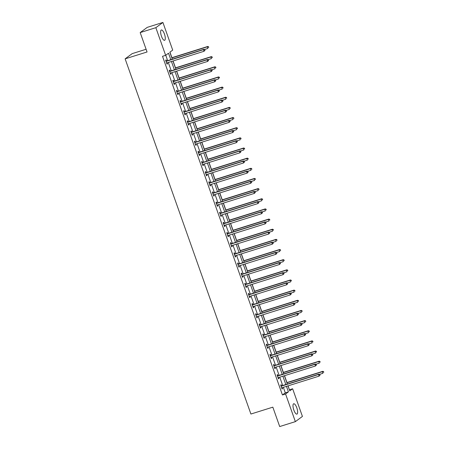 <?xml version="1.0" encoding="UTF-8"?>
<svg xmlns="http://www.w3.org/2000/svg" width="449" height="449" viewBox="0 0 449 449"><rect width="100%" height="100%" fill="white"/><g stroke="black" fill="none" stroke-linecap="round" stroke-linejoin="round"><path stroke-width="0.67" d="M293.831 410.044A5.416 1.762 -107.4 0 1 293.702 403.774A5.416 1.762 -107.4 0 1 296.811 407.844A5.416 1.762 -107.4 0 1 296.941 414.107A5.416 1.762 -107.4 0 1 293.831 410.044M161.466 36.251A5.416 1.762 -107.4 0 1 161.331 29.982A5.416 1.762 -107.4 0 1 164.441 34.045A5.416 1.762 -107.4 0 1 164.575 40.315A5.416 1.762 -107.4 0 1 161.466 36.251M146.099 49.267L132.197 53.627L125.131 58.847L250.907 414.029L272.835 407.159L279.699 426.55L295.363 421.639L285.57 393.986L288.432 391.865L286.479 386.348M125.131 58.847L147.059 51.977L140.189 32.581L147.255 27.361L162.914 22.45L172.708 50.108L169.845 52.224L172.315 59.206M289.392 389.822L288.118 385.837M286.956 382.559L284.52 375.684M283.364 372.412L280.928 365.531M279.766 362.259L277.33 355.378M276.169 352.106L273.738 345.23M272.577 341.953L270.141 335.077M268.979 331.8L266.543 324.924M265.387 321.652L262.951 314.771M261.789 311.499L259.354 304.618M258.197 301.346L255.762 294.471M254.6 291.193L252.164 284.318M251.008 281.046L248.572 274.165M247.41 270.893L244.974 264.012M243.818 260.74L241.382 253.865M240.221 250.587L237.785 243.712M236.629 240.434L234.193 233.559M233.031 230.286L230.595 223.406M229.439 220.133L227.003 213.253M225.841 209.98L223.406 203.105M222.249 199.827L219.814 192.952M218.652 189.68L216.216 182.799M215.06 179.527L212.624 172.646M211.462 169.374L209.026 162.493M207.87 159.221L205.434 152.346M204.273 149.068L201.837 142.193M200.675 138.921L198.245 132.04M197.083 128.768L194.647 121.887M193.485 118.615L191.049 111.739M189.893 108.462L187.458 101.586M186.296 98.309L183.86 91.433M182.704 88.161L180.268 81.28M179.106 78.008L176.67 71.127M175.514 67.855L173.078 60.98M171.916 57.702L169.952 52.146M289.498 389.743L292.63 388.761L302.424 416.419L295.363 421.639M170.8 59.683L168.51 53.212L165.642 55.328L162.51 56.31L282.432 394.963L285.3 392.847L283.347 387.33M282.702 385.523L279.749 377.177M279.11 375.37L276.157 367.029M275.512 365.217L272.56 356.876M271.92 355.064L268.968 346.723M268.322 344.916L265.37 336.57M264.73 334.763L261.773 326.417M261.133 324.61L258.181 316.27M257.541 314.457L254.583 306.117M253.943 304.304L250.991 295.964M250.351 294.157L247.393 285.811M246.754 284.004L243.801 275.664M243.162 273.851L240.204 265.511M239.564 263.698L236.612 255.358M235.972 253.55L233.014 245.205M232.374 243.397L229.422 235.052M228.782 233.244L225.825 224.904M225.185 223.091L222.233 214.751M221.593 212.938L218.635 204.598M217.995 202.791L215.043 194.445M214.398 192.638L211.445 184.292M210.806 182.485L207.853 174.145M207.208 172.332L204.256 163.992M203.616 162.179L200.664 153.839M200.018 152.031L197.066 143.686M196.426 141.878L193.474 133.538M192.829 131.725L189.876 123.385M189.237 121.572L186.279 113.232M185.639 111.425L182.687 103.079M182.047 101.272L179.089 92.926M178.449 91.119L175.497 82.779M174.857 80.966L171.9 72.626M171.26 70.813L168.308 62.473M167.668 60.666L165.748 55.249M166.495 60.935L166.124 59.88L165.647 60.233L167.028 64.14L167.505 63.786L167.168 62.832M170.092 71.088L169.722 70.033L169.239 70.386L170.626 74.293L171.103 73.939L170.766 72.979M173.684 81.241L173.314 80.186L172.837 80.539L174.218 84.44L174.695 84.092L174.358 83.132M177.282 91.388L176.912 90.339L176.435 90.692L177.815 94.593L178.292 94.239L177.956 93.285M180.88 101.541L180.504 100.486L180.027 100.84L181.407 104.746L181.884 104.392L181.548 103.438M184.472 111.694L184.101 110.639L183.624 110.993L185.005 114.899L185.482 114.546L185.145 113.591M188.069 121.847L187.693 120.792L187.216 121.146L188.597 125.052L189.074 124.699L188.737 123.739M191.661 131.995L191.291 130.945L190.814 131.299L192.194 135.2L192.672 134.846L192.335 133.892M195.259 142.148L194.883 141.098L194.406 141.446L195.786 145.353L196.269 144.999L195.927 144.045M198.851 152.301L198.48 151.246L198.003 151.599L199.384 155.506L199.861 155.152L199.524 154.198M202.448 162.454L202.072 161.399L201.595 161.752L202.982 165.659L203.459 165.305L203.116 164.351M206.04 172.607L205.67 171.552L205.193 171.905L206.574 175.806L207.051 175.458L206.714 174.498M209.638 182.754L209.262 181.705L208.785 182.058L210.171 185.959L210.648 185.605L210.306 184.651M213.23 192.907L212.86 191.852L212.383 192.206L213.763 196.112L214.24 195.758L213.904 194.804M216.828 203.06L216.452 202.005L215.975 202.359L217.361 206.265L217.838 205.911L217.496 204.957M220.42 213.213L220.049 212.158L219.572 212.512L220.953 216.418L221.43 216.064L221.093 215.105M224.017 223.366L223.641 222.311L223.164 222.665L224.551 226.565L225.028 226.217L224.685 225.258M227.609 233.514L227.239 232.464L226.762 232.812L228.143 236.718L228.62 236.365L228.283 235.411M231.207 243.667L230.831 242.612L230.354 242.965L231.74 246.871L232.217 246.518L231.875 245.564M234.799 253.82L234.429 252.765L233.951 253.118L235.332 257.024L235.809 256.671L235.472 255.717M238.397 263.973L238.021 262.918L237.543 263.271L238.93 267.177L239.407 266.824L239.064 265.864M241.989 274.12L241.618 273.071L241.141 273.424L242.522 277.325L242.999 276.971L242.662 276.017M245.586 284.273L245.21 283.224L244.733 283.572L246.119 287.478L246.596 287.124L246.26 286.17M249.178 294.426L248.808 293.371L248.331 293.725L249.711 297.631L250.188 297.277L249.852 296.323M252.776 304.579L252.405 303.524L251.928 303.878L253.309 307.784L253.786 307.43L253.449 306.471M256.373 314.732L255.997 313.677L255.52 314.031L256.901 317.931L257.378 317.583L257.041 316.624M259.965 324.88L259.595 323.83L259.118 324.184L260.499 328.084L260.976 327.731L260.639 326.777M263.563 335.033L263.187 333.977L262.71 334.331L264.091 338.237L264.568 337.884L264.231 336.93M267.155 345.186L266.785 344.13L266.308 344.484L267.688 348.39L268.165 348.037L267.829 347.083M270.753 355.339L270.377 354.283L269.9 354.637L271.28 358.543L271.763 358.19L271.421 357.23M274.345 365.486L273.974 364.436L273.497 364.79L274.878 368.691L275.355 368.337L275.018 367.383M277.942 375.639L277.566 374.589L277.089 374.937L278.475 378.844L278.952 378.49L278.61 377.536M281.534 385.792L281.164 384.737L280.687 385.09L282.067 388.997L282.544 388.643L282.208 387.689M140.189 32.581L155.848 27.675L162.914 22.45M282.432 394.963L285.57 393.986M165.642 55.328L155.848 27.675M285.833 384.54L282.881 376.195M282.241 374.387L279.289 366.047M278.644 364.234L275.692 355.894M275.052 354.081L272.1 345.741M271.454 343.934L268.502 335.588M267.862 333.781L264.91 325.441M264.265 323.628L261.312 315.288M260.673 313.475L257.715 305.135M257.075 303.322L254.123 294.982M253.483 293.175L250.525 284.829M249.885 283.022L246.933 274.681M246.293 272.869L243.336 264.528M242.696 262.716L239.744 254.375M239.104 252.568L236.146 244.222M235.506 242.415L232.554 234.069M231.914 232.262L228.956 223.922M228.317 222.109L225.364 213.769M224.725 211.956L221.767 203.616M221.127 201.809L218.175 193.463M217.535 191.656L214.577 183.315M213.937 181.503L210.985 173.162M210.34 171.35L207.387 163.009M206.748 161.202L203.795 152.856M203.15 151.049L200.198 142.703M199.558 140.896L196.606 132.556M195.96 130.743L193.008 122.403M192.368 120.59L189.416 112.25M188.771 110.443L185.819 102.097M185.179 100.29L182.227 91.95M181.581 90.137L178.629 81.797M177.989 79.984L175.031 71.644M174.392 69.831L171.439 61.491M287.994 385.871L289.768 390.877L292.63 388.761M172.955 61.013L175.913 69.359M176.552 71.166L179.505 79.507M180.144 81.32L183.102 89.66M183.742 91.473L186.694 99.813M187.334 101.626L190.292 109.966M190.932 111.773L193.884 120.119M194.529 121.926L197.481 130.266M198.121 132.079L201.073 140.419M201.719 142.232L204.671 150.572M205.311 152.379L208.263 160.725M208.908 162.532L211.861 170.878M212.5 172.685L215.453 181.026M216.098 182.838L219.05 191.179M219.69 192.991L222.648 201.332M223.288 203.139L226.24 211.485M226.88 213.292L229.837 221.632M230.477 223.445L233.429 231.785M234.069 233.598L237.027 241.938M237.667 243.745L240.619 252.091M241.259 253.898L244.217 262.244M244.857 264.051L247.809 272.391M248.449 274.204L251.406 282.544M252.046 284.357L254.998 292.697M255.638 294.505L258.596 302.851M259.236 304.658L262.188 312.998M262.828 314.811L265.786 323.151M266.425 324.964L269.378 333.304M270.023 335.117L272.975 343.457M273.615 345.264L276.567 353.61M277.213 355.417L280.165 363.757M280.805 365.57L283.757 373.91M284.402 375.723L287.354 384.063M285.3 392.847L288.432 391.865M166.966 63.954L167.505 63.786M170.558 74.107L171.103 73.939M174.156 84.26L174.695 84.092M177.748 94.413L178.292 94.239M181.345 104.561L181.884 104.392M184.937 114.714L185.482 114.546M188.535 124.867L189.074 124.699M192.127 135.02L192.672 134.846M195.725 145.173L196.269 144.999M199.317 155.32L199.861 155.152M202.914 165.473L203.459 165.305M206.512 175.626L207.051 175.458M210.104 185.779L210.648 185.605M213.702 195.927L214.24 195.758M217.294 206.08L217.838 205.911M220.891 216.233L221.43 216.064M224.483 226.386L225.028 226.217M228.081 236.539L228.62 236.365M231.673 246.686L232.217 246.518M235.27 256.839L235.809 256.671M238.862 266.992L239.407 266.824M242.46 277.145L242.999 276.971M246.052 287.293L246.596 287.124M249.65 297.446L250.188 297.277M253.242 307.599L253.786 307.43M256.839 317.752L257.378 317.583M260.431 327.905L260.976 327.731M264.029 338.052L264.568 337.884M267.621 348.205L268.165 348.037M271.218 358.358L271.763 358.19M274.81 368.511L275.355 368.337M278.408 378.664L278.952 378.49M282 388.812L282.544 388.643M205.013 50.282L204.783 49.631L205.013 50.282L204.037 51.276L166.949 62.899A0.696 0.651 -126.5 0 0 166.736 63.017L166.658 63.085M204.823 50.423L204.037 51.276L203.459 49.648L203.936 49.295L166.854 60.918A0.696 0.651 -126.5 0 1 166.601 60.946L165.877 60.879M166.018 61.289L166.124 61.3A0.696 0.651 -126.5 0 0 166.377 61.272L203.459 49.648L204.592 49.772M204.783 49.631L203.936 49.295M204.475 49.508L207.853 48.447L207.281 46.825L207.758 46.471L171.799 57.741M208.409 46.949L208.639 47.6L208.6 46.808L207.281 46.825L171.86 57.927M207.758 46.471L208.6 46.808M208.605 60.435L208.375 59.784L208.605 60.435L207.634 61.423L170.547 73.052A0.696 0.651 -126.5 0 0 170.328 73.17L170.25 73.238M208.415 60.576L207.634 61.423L207.056 59.796L207.533 59.448L170.446 71.071A0.696 0.651 -126.5 0 1 170.199 71.094L169.469 71.032M169.615 71.442L169.722 71.447A0.696 0.651 -126.5 0 0 169.969 71.425L207.056 59.796L208.184 59.925M208.375 59.784L207.533 59.448M212.203 70.588L211.973 69.937L212.203 70.588L211.226 71.576L174.145 83.2A0.696 0.651 -126.5 0 0 173.926 83.323L173.847 83.391M212.012 70.729L211.226 71.576L210.648 69.949L211.125 69.595L174.044 81.224A0.696 0.651 -126.5 0 1 173.791 81.247L173.067 81.179M173.207 81.589L173.314 81.6A0.696 0.651 -126.5 0 0 173.567 81.572L210.648 69.949L211.782 70.078M211.973 69.937L211.125 69.595M208.072 59.661L211.451 58.6L210.873 56.972L211.35 56.619L175.391 67.894M212.007 57.102L212.237 57.753L212.197 56.961L210.873 56.972L175.458 68.074M211.35 56.619L212.197 56.961M211.664 69.814L215.043 68.753L214.47 67.126L214.948 66.772L178.988 78.047M215.599 67.255L215.829 67.906L215.789 67.114L214.47 67.126L179.05 78.227M214.948 66.772L215.789 67.114M215.795 80.736L215.565 80.085L215.795 80.736L214.824 81.729L177.737 93.353A0.696 0.651 -126.5 0 0 177.518 93.476L177.439 93.544M215.604 80.882L214.824 81.729L214.246 80.102L214.723 79.748L177.636 91.372A0.696 0.651 -126.5 0 1 177.389 91.4L176.659 91.332M176.805 91.742L176.912 91.753A0.696 0.651 -126.5 0 0 177.159 91.725L214.246 80.102L215.374 80.231M215.565 80.085L214.723 79.748M219.393 90.889L219.163 90.238L219.393 90.889L218.416 91.882L181.334 103.506A0.696 0.651 -126.5 0 0 181.115 103.624L181.037 103.691M219.202 91.029L218.416 91.882L217.838 90.255L218.315 89.901L181.233 101.525A0.696 0.651 -126.5 0 1 180.981 101.553L180.257 101.485M180.397 101.895L180.504 101.906A0.696 0.651 -126.5 0 0 180.756 101.878L217.838 90.255L218.972 90.378M219.163 90.238L218.315 89.901M222.985 101.042L222.755 100.391L222.985 101.042L222.014 102.03L184.926 113.659A0.696 0.651 -126.5 0 0 184.707 113.777L184.629 113.844M222.794 101.182L222.014 102.03L221.436 100.408L221.913 100.054L184.825 111.678A0.696 0.651 -126.5 0 1 184.578 111.706L183.849 111.638M183.995 112.048L184.101 112.054A0.696 0.651 -126.5 0 0 184.348 112.031L221.436 100.408L222.564 100.531M222.755 100.391L221.913 100.054M215.262 79.967L218.641 78.906L218.062 77.279L218.54 76.925L182.58 88.195M219.196 77.408L219.426 78.053L219.387 77.262L218.062 77.279L182.648 88.38M218.54 76.925L219.387 77.262M218.854 90.114L222.233 89.059L221.66 87.432L222.137 87.078L186.178 98.348M222.788 87.555L223.018 88.206L222.979 87.415L221.66 87.432L186.24 98.533M222.137 87.078L222.979 87.415M222.451 100.267L225.83 99.207L225.252 97.585L225.729 97.231L189.77 108.501M226.386 97.708L226.616 98.359L226.577 97.568L225.252 97.585L189.837 108.686M225.729 97.231L226.577 97.568M226.043 110.42L229.422 109.36L228.85 107.732L229.327 107.378L193.367 118.654M229.978 107.861L230.208 108.512L230.169 107.721L228.85 107.732L193.435 118.833M229.327 107.378L230.169 107.721M229.641 120.573L233.02 119.513L232.442 117.885L232.919 117.531L196.959 128.807M233.575 118.014L233.806 118.665L233.766 117.874L232.442 117.885L197.027 128.986M232.919 117.531L233.766 117.874M233.233 130.721L236.617 129.666L236.039 128.038L236.516 127.684L200.557 138.954M237.167 128.161L237.398 128.812L237.358 128.021L236.039 128.038L200.624 139.139M236.516 127.684L237.358 128.021M236.831 140.874L240.209 139.819L239.631 138.191L240.108 137.837L204.155 149.107M240.765 138.314L240.995 138.965L240.956 138.174L239.631 138.191L204.216 149.293M240.108 137.837L240.956 138.174M240.423 151.027L243.807 149.966L243.229 148.338L243.706 147.99L207.747 159.26M244.357 148.467L244.587 149.119L244.548 148.327L243.229 148.338L207.814 159.446M243.706 147.99L244.548 148.327M244.02 161.18L247.399 160.119L246.821 158.491L247.304 158.138L211.344 169.413M247.955 158.62L248.185 159.272L248.145 158.48L246.821 158.491L211.406 169.593M247.304 158.138L248.145 158.48M247.618 171.333L250.997 170.272L250.419 168.644L250.896 168.291L214.936 179.561M251.547 168.773L251.777 169.425L251.737 168.628L250.419 168.644L215.004 179.746M250.896 168.291L251.737 168.628M251.21 181.48L254.589 180.425L254.016 178.797L254.493 178.444L218.534 189.714M255.144 178.921L255.374 179.572L255.335 178.781L254.016 178.797L218.596 189.899M254.493 178.444L255.335 178.781M254.808 191.633L258.186 190.572L257.608 188.95L258.085 188.597L222.126 199.867M258.736 189.074L258.966 189.725L258.927 188.934L257.608 188.95L222.193 200.052M258.085 188.597L258.927 188.934M258.399 201.786L261.778 200.725L261.206 199.098L261.683 198.744L225.724 210.02M262.334 199.227L262.564 199.878L262.525 199.087L261.206 199.098L225.785 210.199M261.683 198.744L262.525 199.087M261.997 211.939L265.376 210.878L264.798 209.251L265.275 208.897L229.316 220.173M265.926 209.38L266.162 210.031L266.117 209.24L264.798 209.251L229.383 220.352M265.275 208.897L266.117 209.24M265.589 222.092L268.968 221.031L268.395 219.404L268.872 219.05L232.913 230.32M269.523 219.533L269.754 220.178L269.714 219.387L268.395 219.404L232.975 230.505M268.872 219.05L269.714 219.387M269.187 232.24L272.565 231.184L271.987 229.557L272.464 229.203L236.505 240.473M273.121 229.68L273.351 230.331L273.312 229.54L271.987 229.557L236.572 240.658M272.464 229.203L273.312 229.54M272.779 242.393L276.157 241.332L275.585 239.704L276.062 239.356L240.103 250.626M276.713 239.833L276.943 240.484L276.904 239.693L275.585 239.704L240.164 250.811M276.062 239.356L276.904 239.693M276.376 252.546L279.755 251.485L279.177 249.857L279.654 249.504L243.695 260.779M280.311 249.986L280.541 250.637L280.502 249.846L279.177 249.857L243.762 260.959M279.654 249.504L280.502 249.846M279.968 262.699L283.347 261.638L282.775 260.01L283.252 259.657L247.292 270.932M283.903 260.139L284.133 260.79L284.094 259.993L282.775 260.01L247.354 271.112M283.252 259.657L284.094 259.993M226.582 111.195L226.352 110.544L226.582 111.195L225.606 112.183L188.524 123.806A0.696 0.651 -126.5 0 0 188.305 123.93L188.226 123.997M226.391 111.335L225.606 112.183L225.028 110.555L225.51 110.201L188.423 121.831A0.696 0.651 -126.5 0 1 188.17 121.853L187.446 121.791M187.592 122.201L187.693 122.207A0.696 0.651 -126.5 0 0 187.946 122.184L225.028 110.555L226.161 110.684M226.352 110.544L225.51 110.201M230.174 121.348L229.944 120.697L230.174 121.348L229.203 122.336L192.116 133.959A0.696 0.651 -126.5 0 0 191.897 134.083L191.818 134.15M229.983 121.488L229.203 122.336L228.625 120.708L229.102 120.354L192.02 131.984A0.696 0.651 -126.5 0 1 191.768 132.006L191.038 131.939M191.184 132.348L191.291 132.36A0.696 0.651 -126.5 0 0 191.538 132.332L228.625 120.708L229.753 120.837M229.944 120.697L229.102 120.354M233.772 131.495L233.542 130.844L233.772 131.495L232.795 132.489L195.713 144.112A0.696 0.651 -126.5 0 0 195.495 144.23L195.416 144.297M233.581 131.636L232.795 132.489L232.223 130.861L232.7 130.507L195.612 142.131A0.696 0.651 -126.5 0 1 195.36 142.159L194.636 142.092M194.782 142.501L194.883 142.513A0.696 0.651 -126.5 0 0 195.135 142.485L232.223 130.861L233.351 130.99M233.542 130.844L232.7 130.507M237.369 141.648L237.134 140.997L237.369 141.648L236.393 142.642L199.305 154.265A0.696 0.651 -126.5 0 0 199.087 154.383L199.014 154.45M237.179 141.789L236.393 142.642L235.815 141.014L236.292 140.66L199.21 152.284A0.696 0.651 -126.5 0 1 198.958 152.312L198.228 152.245M198.374 152.654L198.48 152.666A0.696 0.651 -126.5 0 0 198.733 152.638L235.815 141.014L236.943 141.138M237.134 140.997L236.292 140.66M240.961 151.801L240.731 151.15L240.961 151.801L239.985 152.789L202.903 164.418A0.696 0.651 -126.5 0 0 202.684 164.536L202.606 164.603M240.771 151.942L239.985 152.789L239.412 151.161L239.889 150.813L202.802 162.437A0.696 0.651 -126.5 0 1 202.55 162.465L201.826 162.398M201.971 162.807L202.072 162.813A0.696 0.651 -126.5 0 0 202.325 162.791L239.412 151.161L240.541 151.291M240.731 151.15L239.889 150.813M244.559 161.954L244.329 161.303L244.559 161.954L243.583 162.942L206.495 174.566A0.696 0.651 -126.5 0 0 206.282 174.689L206.203 174.756M244.368 162.095L243.583 162.942L243.004 161.314L243.481 160.961L206.4 172.59A0.696 0.651 -126.5 0 1 206.147 172.612L205.418 172.551M205.563 172.955L205.67 172.966A0.696 0.651 -126.5 0 0 205.923 172.944L243.004 161.314L244.138 161.444M244.329 161.303L243.481 160.961M248.151 172.102L247.921 171.451L248.151 172.102L247.174 173.095L210.093 184.719A0.696 0.651 -126.5 0 0 209.874 184.842L209.795 184.909M247.96 172.248L247.174 173.095L246.602 171.467L247.079 171.114L209.992 182.737A0.696 0.651 -126.5 0 1 209.745 182.765L209.015 182.698M209.161 183.108L209.262 183.119A0.696 0.651 -126.5 0 0 209.515 183.091L246.602 171.467L247.73 171.597M247.921 171.451L247.079 171.114M251.749 182.255L251.519 181.604L251.749 182.255L250.772 183.248L213.685 194.872A0.696 0.651 -126.5 0 0 213.471 194.989L213.393 195.057M251.558 182.395L250.772 183.248L250.194 181.621L250.671 181.267L213.589 192.89A0.696 0.651 -126.5 0 1 213.337 192.918L212.607 192.851M212.753 193.261L212.86 193.272A0.696 0.651 -126.5 0 0 213.112 193.244L250.194 181.621L251.328 181.744M251.519 181.604L250.671 181.267M255.341 192.408L255.111 191.757L255.341 192.408L254.364 193.396L217.282 205.025A0.696 0.651 -126.5 0 0 217.063 205.142L216.985 205.21M255.15 192.548L254.364 193.396L253.792 191.774L254.269 191.42L217.181 203.043A0.696 0.651 -126.5 0 1 216.934 203.071L216.205 203.004M216.351 203.414L216.457 203.425A0.696 0.651 -126.5 0 0 216.704 203.397L253.792 191.774L254.92 191.897M255.111 191.757L254.269 191.42M258.938 202.561L258.708 201.91L258.938 202.561L257.962 203.549L220.874 215.178A0.696 0.651 -126.5 0 0 220.661 215.296L220.582 215.363M258.747 202.701L257.962 203.549L257.384 201.921L257.861 201.567L220.779 213.196A0.696 0.651 -126.5 0 1 220.526 213.219L219.797 213.157M219.943 213.567L220.049 213.572A0.696 0.651 -126.5 0 0 220.302 213.55L257.384 201.921L258.517 202.05M258.708 201.91L257.861 201.567M262.53 212.714L262.3 212.063L262.53 212.714L261.554 213.702L224.472 225.325A0.696 0.651 -126.5 0 0 224.253 225.449L224.174 225.516M262.339 212.854L261.554 213.702L260.981 212.074L261.458 211.72L224.371 223.349A0.696 0.651 -126.5 0 1 224.124 223.372L223.394 223.305M223.54 223.714L223.647 223.725A0.696 0.651 -126.5 0 0 223.894 223.697L260.981 212.074L262.109 212.203M262.3 212.063L261.458 211.72M266.128 222.861L265.898 222.21L266.128 222.861L265.151 223.855L228.064 235.478A0.696 0.651 -126.5 0 0 227.851 235.602L227.772 235.663M265.937 223.001L265.151 223.855L264.573 222.227L265.05 221.873L227.969 233.497A0.696 0.651 -126.5 0 1 227.716 233.525L226.986 233.458M227.132 233.867L227.239 233.878A0.696 0.651 -126.5 0 0 227.491 233.85L264.573 222.227L265.707 222.356M265.898 222.21L265.05 221.873M269.72 233.014L269.49 232.363L269.72 233.014L268.743 234.008L231.662 245.631A0.696 0.651 -126.5 0 0 231.443 245.749L231.364 245.816M269.529 233.154L268.743 234.008L268.171 232.38L268.648 232.026L231.561 243.65A0.696 0.651 -126.5 0 1 231.314 243.678L230.584 243.611M230.73 244.02L230.837 244.032A0.696 0.651 -126.5 0 0 231.083 244.003L268.171 232.38L269.299 232.503M269.49 232.363L268.648 232.026M273.318 243.167L273.087 242.516L273.318 243.167L272.341 244.155L235.254 255.784A0.696 0.651 -126.5 0 0 235.04 255.902L234.962 255.969M273.127 243.307L272.341 244.155L271.763 242.533L272.24 242.179L235.158 253.803A0.696 0.651 -126.5 0 1 234.906 253.831L234.182 253.764M234.322 254.173L234.429 254.179A0.696 0.651 -126.5 0 0 234.681 254.156L271.763 242.533L272.897 242.656M273.087 242.516L272.24 242.179M276.91 253.32L276.679 252.669L276.91 253.32L275.933 254.308L238.851 265.931A0.696 0.651 -126.5 0 0 238.632 266.055L238.554 266.122M276.719 253.461L275.933 254.308L275.36 252.68L275.838 252.327L238.75 263.956A0.696 0.651 -126.5 0 1 238.503 263.978L237.774 263.917M237.919 264.326L238.026 264.332A0.696 0.651 -126.5 0 0 238.273 264.309L275.36 252.68L276.489 252.809M276.679 252.669L275.838 252.327M280.507 263.468L280.277 262.822L280.507 263.468L279.531 264.461L242.443 276.084A0.696 0.651 -126.5 0 0 242.23 276.208L242.151 276.275M280.316 263.614L279.531 264.461L278.952 262.833L279.43 262.48L242.348 274.103A0.696 0.651 -126.5 0 1 242.095 274.131L241.371 274.064M241.511 274.474L241.618 274.485A0.696 0.651 -126.5 0 0 241.871 274.457L278.952 262.833L280.086 262.962M280.277 262.822L279.43 262.48M284.099 273.621L283.869 272.97L284.099 273.621L283.128 274.614L246.041 286.238A0.696 0.651 -126.5 0 0 245.822 286.355L245.743 286.423M283.908 273.761L283.128 274.614L282.55 272.986L283.027 272.633L245.94 284.256A0.696 0.651 -126.5 0 1 245.693 284.284L244.963 284.217M245.109 284.627L245.216 284.638A0.696 0.651 -126.5 0 0 245.463 284.61L282.55 272.986L283.678 273.11M283.869 272.97L283.027 272.633M287.697 283.774L287.467 283.123L287.697 283.774L286.72 284.767L249.638 296.391A0.696 0.651 -126.5 0 0 249.419 296.508L249.341 296.576M287.506 283.914L286.72 284.767L286.142 283.139L286.619 282.786L249.537 294.409A0.696 0.651 -126.5 0 1 249.285 294.437L248.561 294.37M248.701 294.78L248.808 294.791A0.696 0.651 -126.5 0 0 249.06 294.763L286.142 283.139L287.276 283.263M287.467 283.123L286.619 282.786M291.289 293.927L291.059 293.276L291.289 293.927L290.318 294.914L253.23 306.544A0.696 0.651 -126.5 0 0 253.012 306.661L252.933 306.729M291.098 294.067L290.318 294.914L289.74 293.287L290.217 292.939L253.129 304.562A0.696 0.651 -126.5 0 1 252.882 304.585L252.153 304.523M252.299 304.933L252.405 304.938A0.696 0.651 -126.5 0 0 252.652 304.916L289.74 293.287L290.868 293.416M291.059 293.276L290.217 292.939M294.886 304.08L294.656 303.429L294.886 304.08L293.91 305.067L256.828 316.691A0.696 0.651 -126.5 0 0 256.609 316.814L256.531 316.882M294.696 304.22L293.91 305.067L293.332 303.44L293.809 303.086L256.727 314.715A0.696 0.651 -126.5 0 1 256.474 314.738L255.75 314.67M255.891 315.08L255.997 315.091A0.696 0.651 -126.5 0 0 256.25 315.063L293.332 303.44L294.465 303.569M294.656 303.429L293.809 303.086M298.478 314.227L298.248 313.576L298.478 314.227L297.507 315.22L260.42 326.844A0.696 0.651 -126.5 0 0 260.201 326.967L260.123 327.035M298.288 314.373L297.507 315.22L296.929 313.593L297.406 313.239L260.319 324.863A0.696 0.651 -126.5 0 1 260.072 324.891L259.342 324.823M259.488 325.233L259.595 325.244A0.696 0.651 -126.5 0 0 259.842 325.216L296.929 313.593L298.057 313.722M298.248 313.576L297.406 313.239M302.076 324.38L301.846 323.729L302.076 324.38L301.099 325.373L264.018 336.997A0.696 0.651 -126.5 0 0 263.799 337.115L263.72 337.182M301.885 324.52L301.099 325.373L300.521 323.746L301.004 323.392L263.917 335.016A0.696 0.651 -126.5 0 1 263.664 335.044L262.94 334.976M263.086 335.386L263.187 335.397A0.696 0.651 -126.5 0 0 263.44 335.369L300.521 323.746L301.655 323.869M301.846 323.729L301.004 323.392M305.668 334.533L305.438 333.882L305.668 334.533L304.697 335.521L267.61 347.15A0.696 0.651 -126.5 0 0 267.391 347.268L267.312 347.335M305.477 334.673L304.697 335.521L304.119 333.899L304.596 333.545L267.514 345.169A0.696 0.651 -126.5 0 1 267.262 345.197L266.532 345.129M266.678 345.539L266.785 345.545A0.696 0.651 -126.5 0 0 267.032 345.522L304.119 333.899L305.247 334.022M305.438 333.882L304.596 333.545M309.266 344.686L309.035 344.035L309.266 344.686L308.289 345.674L271.207 357.297A0.696 0.651 -126.5 0 0 270.988 357.421L270.91 357.488M309.075 344.826L308.289 345.674L307.717 344.046L308.194 343.693L271.106 355.322A0.696 0.651 -126.5 0 1 270.854 355.344L270.13 355.282M270.276 355.692L270.377 355.698A0.696 0.651 -126.5 0 0 270.629 355.675L307.717 344.046L308.845 344.175M309.035 344.035L308.194 343.693M312.863 354.839L312.627 354.188L312.863 354.839L311.887 355.827L274.799 367.45A0.696 0.651 -126.5 0 0 274.58 367.574L274.507 367.641M312.672 354.979L311.887 355.827L311.309 354.199L311.786 353.846L274.704 365.475A0.696 0.651 -126.5 0 1 274.451 365.497L273.722 365.43M273.868 365.84L273.974 365.851A0.696 0.651 -126.5 0 0 274.227 365.823L311.309 354.199L312.437 354.328M312.627 354.188L311.786 353.846M283.566 272.846L286.945 271.791L286.367 270.163L286.844 269.81L250.884 281.08M287.5 270.287L287.73 270.938L287.691 270.146L286.367 270.163L250.952 281.265M286.844 269.81L287.691 270.146M287.158 282.999L290.537 281.938L289.964 280.316L290.441 279.963L254.482 291.233M291.092 280.44L291.322 281.091L291.283 280.299L289.964 280.316L254.544 291.418M290.441 279.963L291.283 280.299M290.756 293.152L294.134 292.091L293.556 290.464L294.033 290.11L258.074 301.386M294.69 290.593L294.92 291.244L294.881 290.452L293.556 290.464L258.141 301.565M294.033 290.11L294.881 290.452M294.348 303.305L297.726 302.244L297.154 300.617L297.631 300.263L261.672 311.539M298.282 300.746L298.512 301.397L298.473 300.606L297.154 300.617L261.733 311.718M297.631 300.263L298.473 300.606M297.945 313.458L301.324 312.397L300.746 310.77L301.223 310.416L265.264 321.686M301.88 310.899L302.11 311.544L302.07 310.753L300.746 310.77L265.331 321.871M301.223 310.416L302.07 310.753M301.537 323.606L304.916 322.55L304.343 320.923L304.82 320.569L268.861 331.839M305.472 321.046L305.702 321.697L305.662 320.906L304.343 320.923L268.929 332.024M304.82 320.569L305.662 320.906M305.135 333.759L308.514 332.698L307.935 331.076L308.412 330.722L272.453 341.992M309.069 331.199L309.299 331.85L309.26 331.059L307.935 331.076L272.521 342.177M308.412 330.722L309.26 331.059M308.727 343.912L312.111 342.851L311.533 341.223L312.01 340.87L276.051 352.145M312.661 341.352L312.891 342.003L312.852 341.212L311.533 341.223L276.118 352.325M312.01 340.87L312.852 341.212M312.324 354.065L315.703 353.004L315.125 351.376L315.602 351.023L279.648 362.298M316.259 351.505L316.489 352.156L316.45 351.365L315.125 351.376L279.71 362.478M315.602 351.023L316.45 351.365M316.455 364.986L316.225 364.335L316.455 364.986L315.479 365.98L278.397 377.603A0.696 0.651 -126.5 0 0 278.178 377.721L278.099 377.789M316.264 365.127L315.479 365.98L314.906 364.352L315.383 363.999L278.296 375.622A0.696 0.651 -126.5 0 1 278.043 375.65L277.319 375.583M277.465 375.993L277.566 376.004A0.696 0.651 -126.5 0 0 277.819 375.976L314.906 364.352L316.034 364.481M316.225 364.335L315.383 363.999M315.916 364.212L319.301 363.157L318.723 361.529L319.2 361.176L283.24 372.446M319.851 361.653L320.081 362.304L320.042 361.512L318.723 361.529L283.308 372.631M319.2 361.176L320.042 361.512M320.053 375.139L319.823 374.488L320.053 375.139L319.076 376.133L281.989 387.756A0.696 0.651 -126.5 0 0 281.776 387.874L281.697 387.942M319.862 375.28L319.076 376.133L318.498 374.505L318.975 374.152L281.893 385.775A0.696 0.651 -126.5 0 1 281.641 385.803L280.911 385.736M281.057 386.146L281.164 386.157A0.696 0.651 -126.5 0 0 281.416 386.129L318.498 374.505L319.632 374.629M319.823 374.488L318.975 374.152M319.514 374.365L322.893 373.31L322.315 371.682L322.792 371.329L286.838 382.599M323.448 371.806L323.678 372.457L323.639 371.665L322.315 371.682L286.9 382.784M322.792 371.329L323.639 371.665M166.124 61.3L166.601 60.946M166.377 61.272L166.854 60.918M169.722 71.447L170.199 71.094M169.969 71.425L170.446 71.071M173.314 81.6L173.791 81.247M173.567 81.572L174.044 81.224M176.912 91.753L177.389 91.4M177.159 91.725L177.636 91.372M180.504 101.906L180.981 101.553M180.756 101.878L181.233 101.525M184.101 112.054L184.578 111.706M184.348 112.031L184.825 111.678M187.693 122.207L188.17 121.853M187.946 122.184L188.423 121.831M191.291 132.36L191.768 132.006M191.538 132.332L192.02 131.984M194.883 142.513L195.36 142.159M195.135 142.485L195.612 142.131M198.48 152.666L198.958 152.312M198.733 152.638L199.21 152.284M202.072 162.813L202.55 162.465M202.325 162.791L202.802 162.437M205.67 172.966L206.147 172.612M205.923 172.944L206.4 172.59M209.262 183.119L209.745 182.765M209.515 183.091L209.992 182.737M212.86 193.272L213.337 192.918M213.112 193.244L213.589 192.89M216.457 203.425L216.934 203.071M216.704 203.397L217.181 203.043M220.049 213.572L220.526 213.219M220.302 213.55L220.779 213.196M223.647 223.725L224.124 223.372M223.894 223.697L224.371 223.349M227.239 233.878L227.716 233.525M227.491 233.85L227.969 233.497M230.837 244.032L231.314 243.678M231.083 244.003L231.561 243.65M234.429 254.179L234.906 253.831M234.681 254.156L235.158 253.803M238.026 264.332L238.503 263.978M238.273 264.309L238.75 263.956M241.618 274.485L242.095 274.131M241.871 274.457L242.348 274.103M245.216 284.638L245.693 284.284M245.463 284.61L245.94 284.256M248.808 294.791L249.285 294.437M249.06 294.763L249.537 294.409M252.405 304.938L252.882 304.585M252.652 304.916L253.129 304.562M255.997 315.091L256.474 314.738M256.25 315.063L256.727 314.715M259.595 325.244L260.072 324.891M259.842 325.216L260.319 324.863M263.187 335.397L263.664 335.044M263.44 335.369L263.917 335.016M266.785 345.545L267.262 345.197M267.032 345.522L267.514 345.169M270.377 355.698L270.854 355.344M270.629 355.675L271.106 355.322M273.974 365.851L274.451 365.497M274.227 365.823L274.704 365.475M277.566 376.004L278.043 375.65M277.819 375.976L278.296 375.622M281.164 386.157L281.641 385.803M281.416 386.129L281.893 385.775"/></g></svg>
